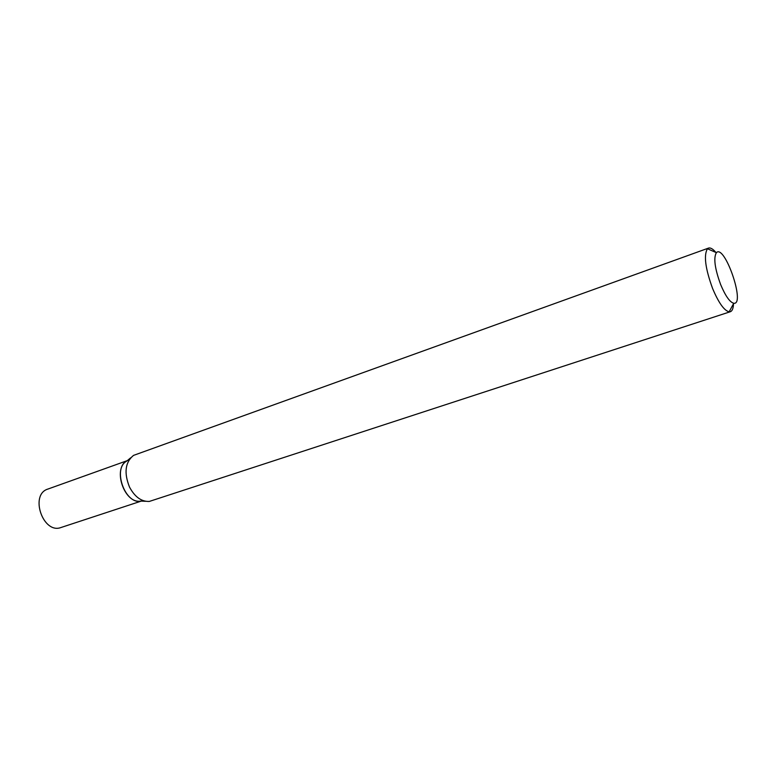 <?xml version="1.0" encoding="UTF-8"?>
<svg xmlns="http://www.w3.org/2000/svg" width="776" height="776" viewBox="0 0 776 776"><rect width="100%" height="100%" fill="white"/><g stroke="black" fill="none" stroke-linecap="round" stroke-linejoin="round"><path stroke-width="1.16" d="M733.514 303.697C733.349 308.324 732.282 310.992 730.332 311.719L729.13 311.836C724.124 310.565 718.615 302.785 712.601 288.507C705.306 268.447 703.59 255.188 707.46 248.747L708.478 248.107C710.467 247.476 712.95 248.931 715.928 252.472M730.332 311.719L149.331 501.432C141.416 501.742 134.811 496.95 129.495 487.056C123.84 472.817 125.179 462.263 133.52 455.396L708.478 248.107M720.613 284.491C714.793 268.477 713.377 257.875 716.374 252.675C724.668 243.674 745.823 305.278 733.747 303.27C729.779 302.165 725.405 295.908 720.613 284.491M130.62 457.85L126.837 461.031C112.268 468.568 124.47 504.099 140.601 501.092L145.539 501.286M128.777 460.1C110.628 465.338 125.159 507.649 142.697 500.636M127.332 460.624L47.908 489.055C29.313 494.525 43.078 534.586 61.1 527.476L141.242 501.112M716.374 252.675L707.46 248.747M733.747 303.27L729.13 311.836"/></g></svg>
